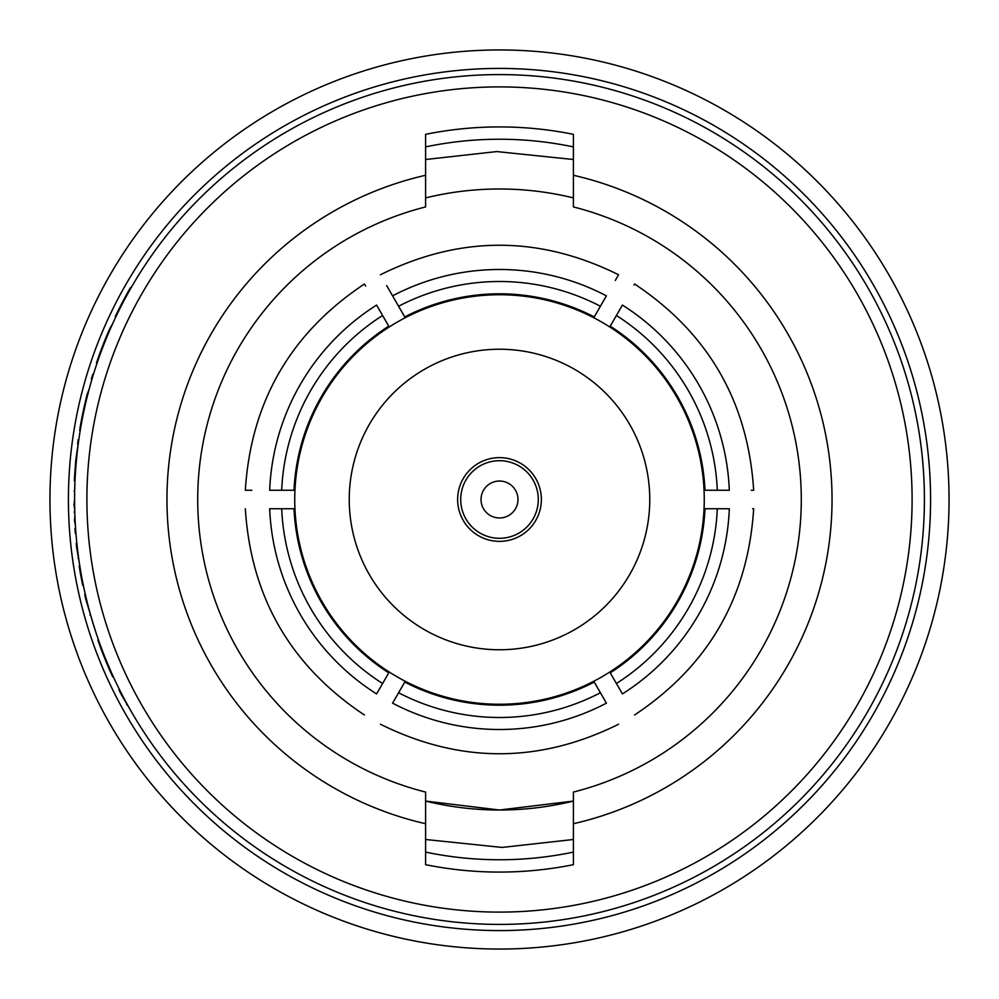 <?xml version="1.0" encoding="UTF-8"?>
<svg xmlns="http://www.w3.org/2000/svg" width="999" height="999" viewBox="0 0 999 999"><rect width="100%" height="100%" fill="white"/><g stroke="black" fill="none" stroke-linecap="round" stroke-linejoin="round"><path stroke-width="1.5" d="M538.299 499.5A38.799 38.799 0 0 0 499.5 460.701A38.799 38.799 0 0 0 460.701 499.5A38.799 38.799 0 0 0 499.5 538.299A38.799 38.799 0 0 0 538.299 499.5M541.371 499.5A41.871 41.871 0 0 0 499.5 457.629A41.871 41.871 0 0 0 457.629 499.5A41.871 41.871 0 0 0 499.5 541.371A41.871 41.871 0 0 0 541.371 499.5M517.969 499.5A18.469 18.469 0 0 0 499.5 481.031A18.469 18.469 0 0 0 481.031 499.5A18.469 18.469 0 0 0 499.5 517.969A18.469 18.469 0 0 0 517.969 499.5M499.5 810.014L425.599 801.086A310.514 310.514 0 0 0 573.401 801.086L499.5 810.014M704.258 499.5A204.758 204.758 0 0 0 499.5 294.742A204.758 204.758 0 0 0 294.742 499.5A204.758 204.758 0 0 0 499.5 704.258A204.758 204.758 0 0 0 704.258 499.5M349.238 499.5A150.262 150.262 0 0 0 499.5 649.762A150.262 150.262 0 0 0 649.762 499.5A150.262 150.262 0 0 0 499.5 349.238A150.262 150.262 0 0 0 349.238 499.5M74.588 499.5A424.912 424.912 0 0 1 499.5 74.588A424.912 424.912 0 0 1 924.412 499.5A424.912 424.912 0 0 1 499.5 924.412A424.912 424.912 0 0 1 74.588 499.5A424.912 424.912 0 0 0 499.5 924.412A424.912 424.912 0 0 0 924.412 499.5M68.419 499.5A431.081 431.081 0 0 1 499.5 68.419A431.081 431.081 0 0 1 930.581 499.5A431.081 431.081 0 0 1 499.5 930.581A431.081 431.081 0 0 1 68.419 499.5A431.081 431.081 0 0 0 499.5 930.581A431.081 431.081 0 0 0 930.581 499.5M949.05 499.5A449.55 449.55 0 0 0 499.5 49.95A449.55 449.55 0 0 0 49.95 499.5A449.55 449.55 0 0 0 499.5 949.05A449.55 449.55 0 0 0 949.05 499.5M425.599 159.503L496.828 151.573L573.401 159.503M573.401 839.497L502.172 847.427L425.599 839.497M80.819 426.973L80.582 428.309M80.981 426.036L79.608 430.444L80.981 426.036M97.477 361.925L97.128 362.937M573.401 175.275L573.401 206.93A301.748 301.748 0 0 1 573.401 792.07L573.401 823.725A332.542 332.542 0 0 0 573.401 175.275L573.401 134.328A372.577 372.577 0 0 0 425.599 134.328L425.599 175.275A332.542 332.542 0 0 0 425.599 823.725L425.599 792.07A301.748 301.748 0 0 1 425.599 206.93L425.599 175.275M425.599 823.725L425.599 864.672A372.577 372.577 0 0 0 573.401 864.672L573.401 823.725M425.599 201.898L425.599 206.93M113.112 676.298L114.423 679.145M131.181 287.625L130.469 287.625A425.537 425.537 0 0 0 115.21 316.758L115.884 316.758M97.902 360.664L96.404 365.072M97.253 360.664L103.921 344.355M103.259 344.355L110.502 328.521M109.828 328.521L112.587 323.863M96.478 362.937L97.452 360.102A425.537 425.537 0 0 1 109.465 329.358M91.945 379.283L91.296 379.283A425.537 425.537 0 0 1 92.795 374.313L93.444 374.313M80.357 426.036L84.178 409.727M83.541 409.727L87.912 393.893M87.275 393.893L89.136 389.235M79.957 428.309L80.457 425.474A425.537 425.537 0 0 1 87.063 394.73M74.987 480.894L74.376 480.894A425.537 425.537 0 0 1 74.625 475.924L75.237 475.924M75.799 459.99L74.625 475.924L76.436 459.89M75.812 459.89L78.921 438.973M77.61 443.943A425.537 425.537 0 0 1 78.197 439.685M75.949 533.478L75.325 533.478A425.537 425.537 0 0 1 74.962 528.508L75.574 528.508M74.151 512.112L74.775 512.112M74.051 490.846L74.675 490.846M74.7 509.315L74.001 504.695L74.588 500.087M75.35 524.95L74.475 520.329L74.888 515.709M74.475 520.329L75.1 520.329M79.296 562.612L76.786 548.401A425.537 425.537 0 0 1 76.236 543.431L76.861 543.431M78.047 558.279L78.671 558.279M76.786 548.401L77.41 548.401M83.342 585.352L82.717 585.352A425.537 425.537 0 0 1 80.407 573.264L81.031 573.264M80.407 573.264A425.537 425.537 0 0 1 79.221 566.158L79.845 566.158M81.319 578.246L81.943 578.246M95.155 630.119L85.902 599.562A425.537 425.537 0 0 1 84.728 594.592L85.365 594.592M89.935 614.972L90.572 614.972M85.902 599.562L86.538 599.562M100.05 646.191L99.625 645.042M113.374 676.872L115.422 681.281M112.7 676.872L105.619 660.564L106.294 660.564M105.619 660.564L99.513 644.73L100.175 644.73M99.513 644.73L97.852 640.059L98.501 640.059M112.437 676.298A425.537 425.537 0 0 1 99.813 645.554M129.808 708.99L121.416 694.78A425.537 425.537 0 0 1 118.893 689.797L119.58 689.797M126.686 704.657L127.385 704.657M121.416 694.78L122.115 694.78M573.401 197.914A310.514 310.514 0 0 0 425.599 197.914L430.532 196.741M634.04 284.94L634.577 284.003C708.366 333.079 748.051 401.835 753.671 490.259L751.273 490.259M622.414 305.082C638.423 277.36 638.423 277.36 622.414 305.082L616.408 315.497A218.007 218.007 0 0 1 717.307 490.259L729.32 490.259A230.007 230.007 0 0 0 622.414 305.082M729.32 490.259C761.338 490.259 761.338 490.259 729.32 490.259M717.307 490.259L704.982 490.259A205.682 205.682 0 0 0 610.239 326.173L616.408 315.497M752.597 508.741L753.671 508.741C748.051 597.165 708.366 665.921 634.577 714.997M729.32 508.741C761.338 508.741 761.338 508.741 729.32 508.741L717.307 508.741A218.007 218.007 0 0 1 616.408 683.503L622.414 693.918A230.007 230.007 0 0 0 729.32 508.741M622.414 693.918C638.423 721.64 638.423 721.64 622.414 693.918M616.408 683.503L610.239 672.827A205.682 205.682 0 0 0 704.982 508.741L717.307 508.741M606.418 703.146C622.427 730.881 622.427 730.881 606.418 703.146L600.399 692.744A218.007 218.007 0 0 1 398.601 692.744L392.582 703.146A230.007 230.007 0 0 0 606.418 703.146M392.582 703.146C376.573 730.881 376.573 730.881 392.582 703.146M398.601 692.744L404.757 682.067A205.682 205.682 0 0 0 594.243 682.067L600.399 692.744M376.586 693.918C360.577 721.64 360.577 721.64 376.586 693.918L382.592 683.503A218.007 218.007 0 0 1 281.693 508.741L269.68 508.741A230.007 230.007 0 0 0 376.586 693.918M269.68 508.741C237.662 508.741 237.662 508.741 269.68 508.741M281.693 508.741L294.018 508.741A205.682 205.682 0 0 0 388.761 672.827L382.592 683.503M251.835 490.259L245.329 490.259C250.949 401.835 290.634 333.079 364.423 284.003L365.622 286.076M269.68 490.259C237.662 490.259 237.662 490.259 269.68 490.259L281.693 490.259A218.007 218.007 0 0 1 382.592 315.497L376.586 305.082A230.007 230.007 0 0 0 269.68 490.259M376.586 305.082C360.577 277.36 360.577 277.36 376.586 305.082M382.592 315.497L388.761 326.173A205.682 205.682 0 0 0 294.018 490.259L281.693 490.259M392.582 295.854L398.601 306.256A218.007 218.007 0 0 1 600.399 306.256L606.418 295.854C622.427 268.119 622.427 268.119 606.418 295.854A230.007 230.007 0 0 0 392.582 295.854C376.573 268.119 376.573 268.119 392.582 295.854L386.65 285.564M380.419 274.762C459.802 235.414 539.198 235.414 618.581 274.762L615.322 280.419M600.399 306.256L594.243 316.933A205.682 205.682 0 0 0 404.757 316.933L398.601 306.256M912.099 499.5A412.599 412.599 0 0 0 499.5 86.901A412.599 412.599 0 0 0 86.901 499.5A412.599 412.599 0 0 0 499.5 912.099A412.599 412.599 0 0 0 912.099 499.5M573.401 852.097A360.252 360.252 0 0 1 425.599 852.097M425.599 146.903A360.252 360.252 0 0 1 573.401 146.903M618.581 724.238C539.198 763.586 459.802 763.586 380.419 724.238M364.423 714.997C290.634 665.921 250.949 597.165 245.329 508.741"/></g></svg>
